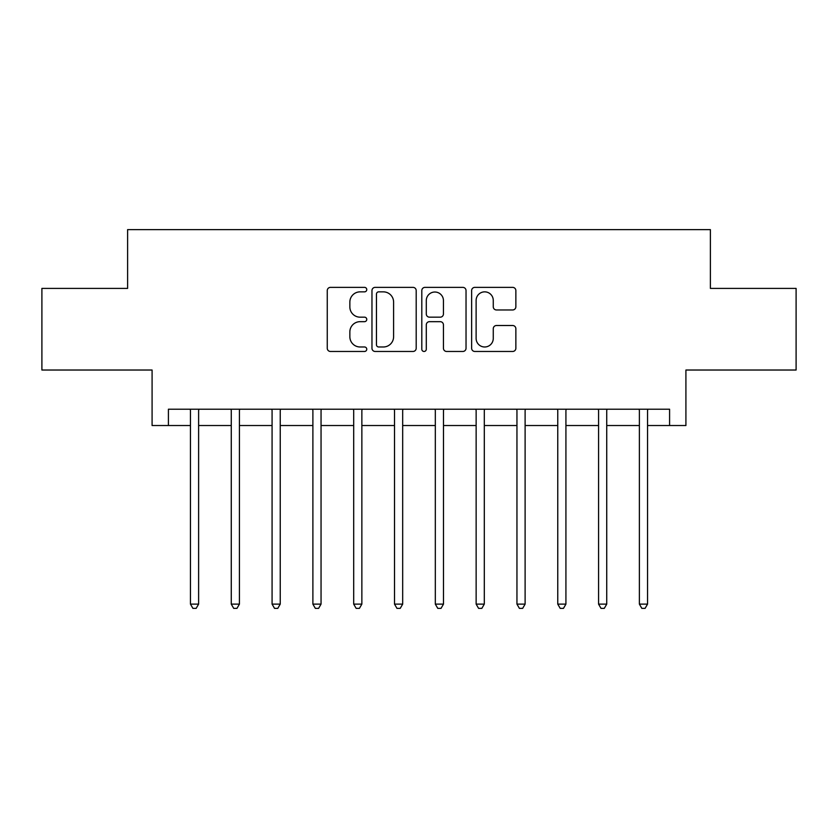 <?xml version="1.0" encoding="UTF-8"?>
<svg xmlns="http://www.w3.org/2000/svg" width="838" height="838" viewBox="0 0 838 838"><rect width="100%" height="100%" fill="white"/><g stroke="black" fill="none" stroke-linecap="round" stroke-linejoin="round"><path stroke-width="1.26" d="M366.761 289.613A2.242 2.242 0 0 0 364.52 287.371L330.465 287.371A3.205 3.205 0 0 0 327.26 290.577L327.26 348.262A3.205 3.205 0 0 0 330.465 351.468L364.52 351.468A2.242 2.242 0 0 0 366.761 349.226A2.242 2.242 0 0 0 364.52 346.984L360.11 346.984A10.255 10.255 0 0 1 349.855 336.729L349.855 331.921A10.255 10.255 0 0 1 360.11 321.666L364.52 321.666A2.242 2.242 0 0 0 366.761 319.425A2.242 2.242 0 0 0 364.52 317.173L360.11 317.173A10.255 10.255 0 0 1 349.855 306.918L349.855 302.109A10.255 10.255 0 0 1 360.11 291.854L364.52 291.854A2.242 2.242 0 0 0 366.761 289.613M512.657 309.966A3.205 3.205 0 0 0 515.862 306.76L515.862 290.577A3.205 3.205 0 0 0 512.657 287.371L474.842 287.371A3.205 3.205 0 0 0 471.637 290.577L471.637 348.262A3.205 3.205 0 0 0 474.842 351.468L512.657 351.468A3.205 3.205 0 0 0 515.862 348.262L515.862 328.716A3.205 3.205 0 0 0 512.657 325.511L496.473 325.511A3.205 3.205 0 0 0 493.268 328.716L493.268 338.405A8.569 8.569 0 0 1 484.699 346.984A8.569 8.569 0 0 1 476.12 338.405L476.12 300.433A8.569 8.569 0 0 1 484.699 291.854A8.569 8.569 0 0 1 493.268 300.433L493.268 306.76A3.205 3.205 0 0 0 496.473 309.966L512.657 309.966M168.417 425.526L168.417 409.206L669.583 409.206L669.583 425.526L685.913 425.526L685.913 370.029L796.1 370.029L796.1 288.398L710.394 288.398L710.394 229.633L127.606 229.633L127.606 288.398L41.9 288.398L41.9 370.029L152.087 370.029L152.087 425.526L190.456 425.526M416.193 290.577A3.205 3.205 0 0 0 412.987 287.371L375.173 287.371A3.205 3.205 0 0 0 371.967 290.577L371.967 348.262A3.205 3.205 0 0 0 375.173 351.468L412.987 351.468A3.205 3.205 0 0 0 416.193 348.262L416.193 290.577M425.013 287.371L462.827 287.371A3.205 3.205 0 0 1 466.033 290.577L466.033 348.262A3.205 3.205 0 0 1 462.827 351.468L446.644 351.468A3.205 3.205 0 0 1 443.438 348.262L443.438 324.872A3.205 3.205 0 0 0 440.233 321.666L429.496 321.666A3.205 3.205 0 0 0 426.291 324.872L426.291 349.226A2.242 2.242 0 0 1 424.049 351.468A2.242 2.242 0 0 1 421.807 349.226L421.807 290.577A3.205 3.205 0 0 1 425.013 287.371M198.616 425.526L231.267 425.526M239.427 425.526L272.078 425.526M280.238 425.526L312.888 425.526M321.048 425.526L353.699 425.526M361.859 425.526L394.509 425.526M402.68 425.526L435.32 425.526M443.491 425.526L476.141 425.526M484.301 425.526L516.952 425.526M525.112 425.526L557.762 425.526M565.922 425.526L598.573 425.526M606.733 425.526L639.384 425.526M647.544 425.526L669.583 425.526M378.703 291.854A2.242 2.242 0 0 0 376.461 294.107L376.461 344.732A2.242 2.242 0 0 0 378.703 346.984L383.343 346.984A10.255 10.255 0 0 0 393.598 336.729L393.598 302.109A10.255 10.255 0 0 0 383.343 291.854L378.703 291.854M443.438 300.591A8.569 8.569 0 0 0 434.859 292.022A8.569 8.569 0 0 0 426.291 300.591L426.291 313.967A3.205 3.205 0 0 0 429.496 317.173L440.233 317.173A3.205 3.205 0 0 0 443.438 313.967L443.438 300.591M199.015 409.206L198.857 409.614A3.268 3.268 0 0 0 198.616 410.84L198.616 604.125L190.456 604.125L190.456 410.84A3.268 3.268 0 0 0 190.216 409.614L190.048 409.206M198.616 604.125L196.165 608.367L192.908 608.367L190.456 604.125M239.836 409.206L239.668 409.614A3.268 3.268 0 0 0 239.427 410.84L239.427 604.125L231.267 604.125L231.267 410.84A3.268 3.268 0 0 0 231.026 409.614L230.859 409.206M239.427 604.125L236.976 608.367L233.718 608.367L231.267 604.125M280.646 409.206L280.479 409.614A3.268 3.268 0 0 0 280.238 410.84L280.238 604.125L272.078 604.125L272.078 410.84A3.268 3.268 0 0 0 271.837 409.614L271.68 409.206M280.238 604.125L277.787 608.367L274.529 608.367L272.078 604.125M321.457 409.206L321.289 409.614A3.268 3.268 0 0 0 321.048 410.84L321.048 604.125L312.888 604.125L312.888 410.84A3.268 3.268 0 0 0 312.658 409.614L312.49 409.206M321.048 604.125L318.608 608.367L315.339 608.367L312.888 604.125M362.267 409.206L362.1 409.614A3.268 3.268 0 0 0 361.859 410.84L361.859 604.125L353.699 604.125L353.699 410.84A3.268 3.268 0 0 0 353.468 409.614L353.301 409.206M361.859 604.125L359.418 608.367L356.15 608.367L353.699 604.125M403.078 409.206L402.91 409.614A3.268 3.268 0 0 0 402.68 410.84L402.68 604.125L394.509 604.125L394.509 410.84A3.268 3.268 0 0 0 394.279 409.614L394.111 409.206M402.68 604.125L400.229 608.367L396.961 608.367L394.509 604.125M443.889 409.206L443.721 409.614A3.268 3.268 0 0 0 443.491 410.84L443.491 604.125L435.32 604.125L435.32 410.84A3.268 3.268 0 0 0 435.09 409.614L434.922 409.206M443.491 604.125L441.039 608.367L437.771 608.367L435.32 604.125M484.699 409.206L484.532 409.614A3.268 3.268 0 0 0 484.301 410.84L484.301 604.125L476.141 604.125L476.141 410.84A3.268 3.268 0 0 0 475.9 409.614L475.733 409.206M484.301 604.125L481.85 608.367L478.582 608.367L476.141 604.125M525.51 409.206L525.342 409.614A3.268 3.268 0 0 0 525.112 410.84L525.112 604.125L516.952 604.125L516.952 410.84A3.268 3.268 0 0 0 516.711 409.614L516.543 409.206M525.112 604.125L522.661 608.367L519.392 608.367L516.952 604.125M566.32 409.206L566.163 409.614A3.268 3.268 0 0 0 565.922 410.84L565.922 604.125L557.762 604.125L557.762 410.84A3.268 3.268 0 0 0 557.521 409.614L557.354 409.206M565.922 604.125L563.471 608.367L560.213 608.367L557.762 604.125M607.141 409.206L606.974 409.614A3.268 3.268 0 0 0 606.733 410.84L606.733 604.125L598.573 604.125L598.573 410.84A3.268 3.268 0 0 0 598.332 409.614L598.164 409.206M606.733 604.125L604.282 608.367L601.024 608.367L598.573 604.125M647.952 409.206L647.784 409.614A3.268 3.268 0 0 0 647.544 410.84L647.544 604.125L639.384 604.125L639.384 410.84A3.268 3.268 0 0 0 639.143 409.614L638.985 409.206M647.544 604.125L645.092 608.367L641.835 608.367L639.384 604.125"/></g></svg>
